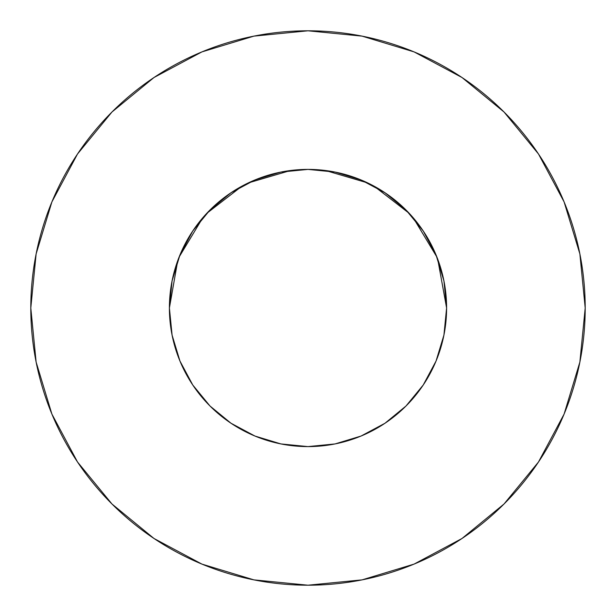 <?xml version="1.0" encoding="UTF-8"?>
<svg xmlns="http://www.w3.org/2000/svg" width="616" height="616" viewBox="0 0 616 616"><rect width="100%" height="100%" fill="white"/><g stroke="black" fill="none" stroke-linecap="round" stroke-linejoin="round"><path stroke-width="0.92" d="M436.552 359.806L438.823 353.776L436.043 361.061L443.936 335.042L446.6 308A138.6 138.6 0 0 1 308 446.6A138.6 138.6 0 0 1 169.4 308A138.6 138.6 0 0 1 308 169.4A138.6 138.6 0 0 1 446.6 308L443.936 280.958L436.051 254.962L423.238 231L406.006 209.994L385 192.762L361.038 179.949L335.042 172.064L308 169.4L280.958 172.064L254.962 179.949L231 192.762L209.994 209.994L192.762 231L179.949 254.962L172.064 280.958L169.4 308L172.103 335.258M30.8 308A277.2 277.2 0 0 1 308 30.8A277.2 277.2 0 0 1 585.2 308A277.2 277.2 0 0 1 308 585.2A277.2 277.2 0 0 1 30.8 308L36.128 362.077L51.898 414.083L77.516 462.008L111.989 504.011L153.992 538.484L201.917 564.102L253.923 579.872L308 585.2L362.077 579.872L414.083 564.102L462.008 538.484L504.011 504.011L538.484 462.008L564.102 414.083L579.872 362.077L585.2 308L579.872 253.923L564.102 201.917L538.484 153.992L504.011 111.989L462.008 77.516L414.083 51.898L362.077 36.128L308 30.8L253.923 36.128L201.917 51.898L153.992 77.516L111.989 111.989L77.516 153.992L51.898 201.917L36.128 253.923L30.8 308M311.965 169.454L308.046 169.4L311.965 169.454M443.073 339.054L444.452 332.317M423.284 384.931L424.131 383.645M304.035 446.546L308 446.6L335.042 443.936L361.038 436.051L385.008 423.238L406.006 406.006L423.238 385L436.051 361.038M230.923 423.192L254.962 436.051L280.958 443.936L307.954 446.6L311.965 446.546M209.971 405.983L211.789 407.769M177.177 353.784L178.732 357.996M210.01 406.021L210.456 406.468L210.01 406.021M172.927 339.054L171.548 332.317M438.823 353.784L437.268 357.996M325.425 170.501L367.744 182.937M373.981 186.109L409.301 213.405M413.267 217.841L436.913 257.095M437.722 259.182L446.6 307.977M169.4 307.977L177.716 260.707M179.087 257.095L202.733 217.841M206.699 213.405L242.019 186.109M248.256 182.937L290.575 170.501M538.484 153.992L504.011 111.989L462.077 77.57M153.992 77.516L111.989 111.989L77.57 153.923M77.516 462.008L111.989 504.011L153.923 538.43M462.008 538.484L504.011 504.011L538.43 462.077M192.762 385L209.994 406.006L231 423.238L209.994 406.006L192.762 385L179.949 361.038L172.064 335.042M385 423.238L406.006 406.006L423.238 385M423.238 231L406.006 209.994L385 192.762M231 192.762L209.994 209.994L192.762 231"/></g></svg>
